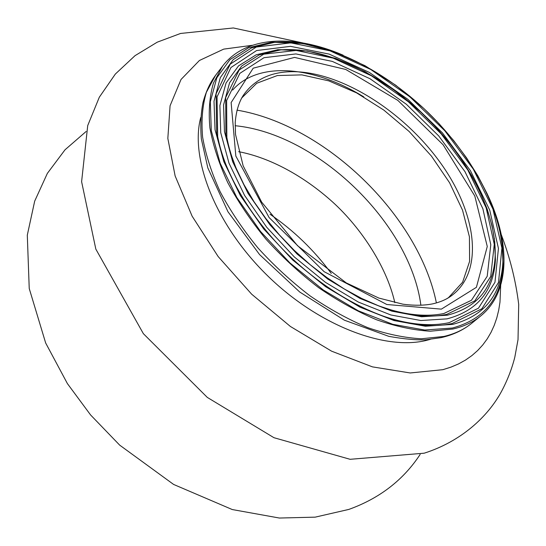 <?xml version="1.0" encoding="UTF-8"?>
<svg xmlns="http://www.w3.org/2000/svg" width="546" height="546" viewBox="0 0 546 546"><rect width="100%" height="100%" fill="white"/><g stroke="black" fill="none" stroke-linecap="round" stroke-linejoin="round"><path stroke-width="0.82" d="M372.577 312.1C385.817 317.506 398.484 321.164 410.592 323.089C424.918 325.307 437.796 325.157 449.235 322.631L478.473 308.169L494.969 282.275L498.437 248.41L489.721 210.101L470.393 170.611L442.397 132.842L407.91 99.331L369.301 72.393L329.183 54.109L290.506 46.342L256.572 50.56L230.931 67.527L217.049 96.874L217.69 136.609C220.018 148.635 224.106 161.172 229.948 174.208M299.604 50.041L278.016 49.672L256.21 54.777L238.513 65.909L226.064 82.978L219.888 105.528L220.734 132.698L229.006 163.206L244.574 195.386L266.755 227.3L294.301 256.927L325.491 282.364L358.326 302.054L390.745 314.94L420.843 320.522L447.038 318.864C477.463 310.776 493.598 291.107 495.434 259.855L494.335 238.288M375 304.422C387.025 309.145 398.525 312.326 409.514 313.964C422.188 315.806 433.654 315.649 443.905 313.493L471.451 300.259L487.209 276.276L490.786 244.683L482.896 208.77L464.953 171.608L438.752 135.954L406.361 104.266L370.038 78.747L332.282 61.391L295.905 53.924L263.991 57.699L239.837 73.376L226.624 100.553L226.849 137.38C228.856 148.3 232.419 159.685 237.544 171.533M294.246 42.445L271.601 42.206L248.621 47.734L229.955 59.63L216.823 77.805L210.319 101.802L211.295 130.726L220.168 163.22L236.827 197.502L260.551 231.484L289.987 262.988L323.28 289.981L358.278 310.797L392.758 324.304L424.686 330.023L452.388 328.037C484.138 319.28 501.044 298.607 503.112 266.011L502.108 243.393M343.093 55.173C294.444 34.166 245.7 35.667 222.522 66.196L213.438 83.067C209.562 96.273 208.388 111.207 209.896 127.873C213.042 145.325 219.014 163.595 227.798 182.685C238.145 201.918 250.86 220.734 265.929 239.148C282.125 256.948 299.665 273.096 318.557 287.592C337.851 300.839 357.2 311.568 376.597 319.779C395.638 326.392 413.534 330.214 430.289 331.224L452.955 329.013C463.929 326.467 473.211 322.092 480.801 315.875C510.524 291.68 510.38 242.922 487.742 195.018M270.017 214.223C293.748 230.528 314.155 250.252 331.245 273.416M235.121 125.71C317.472 133.64 410.183 223.259 420.891 305.296M441.359 309.138L386.821 304.504L324.16 271.703L269.117 217.574L235.831 156.067L231.129 102.587L253.208 68.182L294.56 57.405L345.761 69.458L397.863 100.409L443.106 144.772L474.808 196.014L487.271 246.485L476.405 287.319L441.359 309.138M447.003 298.587L450.962 296.096C484.93 271.772 476.59 212.585 440.021 162.244C403.549 111.718 342.458 72.563 294.157 71.676C271.382 71.437 254.429 79.327 243.304 95.352L240.957 99.372M448.307 297.829L450.962 296.096C446.178 299.57 440.151 302.143 432.882 303.815C424.228 305.562 414.237 305.692 402.9 304.183L378.876 298.075L346.314 282.937L297.522 245.686L261.65 202.102L243.141 165.827L235.524 134.425L235.217 122.4C236.152 111.275 238.848 102.259 243.304 95.352L241.66 98.062M448.396 297.768L462.605 282.227L469.601 261.391L469.43 236.827L462.523 210.121L449.583 182.76L431.47 156.136L409.186 131.525L383.838 110.094L356.62 92.895L328.842 80.883L301.911 74.884L277.354 75.546L256.77 83.238L241.721 97.966M471.86 323.171C463.254 330.146 453.009 334.964 441.127 337.633L426.419 339.708C417.007 340.26 404.463 339.141 388.786 336.343L344.335 320.168L299.713 292.008L259.548 254.552L227.989 211.787L207.828 167.915L201.365 139.039C200.266 126.153 200.791 114.039 202.941 102.689C205.924 91.612 210.121 82.507 215.534 75.375L206.381 92.301C202.443 105.528 201.181 120.461 202.6 137.101C205.644 154.511 211.493 172.72 220.147 191.721C230.357 210.858 242.929 229.566 257.855 247.843C273.901 265.506 291.298 281.518 310.053 295.871C329.218 308.975 348.457 319.567 367.765 327.648C386.725 334.145 404.572 337.851 421.294 338.773L443.946 336.438C454.927 333.838 464.23 329.415 471.86 323.171L480.801 315.875M495.399 260.51L495.133 256.866M281.019 49.877L277.361 49.734M217.124 135.258L217.301 137.189M410.026 323.498L411.964 323.607M363.8 96.895C314.291 66.339 258.729 60.422 232.651 90.056M200.737 117.486C189.824 158.347 215.24 223.976 266.168 274.365C316.994 324.836 384.043 350.723 426.112 340.465L430.275 339.38M252.375 45.284L223.724 49.12L199.413 60.49L181.026 79.484L170.072 105.76L167.834 138.425L175.136 175.948L192.131 216.189L218.154 256.552L251.679 294.205L290.417 326.481L331.627 351.187L372.44 366.871L410.217 372.966L442.826 369.69L450.976 367.13L458.558 363.909L465.54 360.046L471.915 355.569L477.654 350.525L482.766 344.942L487.237 338.861L491.059 332.309L494.239 325.334L496.785 317.963L498.689 310.244L499.972 302.211L500.689 285.333M236.964 110.135C325.054 124.843 418.714 215.39 436.397 302.928M446.881 314.346L474.815 300.853L490.731 276.44L494.267 244.328L486.165 207.849L467.874 170.12L441.243 133.92L408.347 101.74L371.471 75.805L333.135 58.115L296.185 50.45L263.738 54.177L239.162 70.011L225.682 97.563L225.88 134.992L229.805 150.969L235.852 167.608L243.96 184.623L254.026 201.727L265.909 218.598L279.409 234.923L294.274 250.402L310.244 264.735L327.02 277.668L344.28 288.977L361.711 298.464L378.999 305.992L395.83 311.466L411.937 314.844C424.829 316.721 436.479 316.55 446.881 314.346M447.386 315.206C477.368 307.35 493.277 288.042 495.113 257.289C497.194 213.493 467.963 157.774 424.522 115.67C380.965 73.676 324.29 46.349 280.596 49.911L259.145 54.948L241.762 65.936L229.573 82.76L223.56 104.975L224.474 131.722L232.678 161.752L248.055 193.42L269.922 224.822L297.044 253.986L327.743 279.04L360.053 298.457L391.96 311.193L421.594 316.762L447.386 315.206M452.231 323.505L481.852 308.777L498.505 282.446L501.91 248.048L492.977 209.173L473.3 169.124L444.867 130.815L409.875 96.813L370.707 69.451L330.016 50.839L290.765 42.861L256.299 47.038L230.221 64.162L216.08 93.885L216.701 134.234C224.126 172.672 251.03 218.714 289.175 255.671C327.402 292.547 374.331 317.874 413.001 323.996C427.559 326.249 440.636 326.085 452.231 323.505M452.743 324.372C484.056 315.854 500.743 295.543 502.805 263.438C505.289 216.632 474.085 157.146 427.805 112.271C381.395 67.533 320.877 38.363 274.188 42.431L251.563 47.891L233.21 59.63L220.338 77.566L214.012 101.228L215.042 129.736L223.86 161.746L240.329 195.509L263.732 228.979L292.745 260.019L325.539 286.63L360.012 307.173L393.973 320.543L425.436 326.249L452.743 324.372M420.174 454.388C403.351 480.023 379.572 498.368 348.839 509.418L315.178 517.151L279.388 518.038L232.275 509.548L173.594 484.432L119.67 445.127L90.595 414.96L67.397 383.592L45.659 342.984L29.231 288.52L27.3 235.162L34.678 201.16L47.352 173.389L65.029 149.788L86.138 131.477M394.813 302.661C386.391 265.008 358.545 224.577 330.112 199.781C298.867 172.372 265.697 156.743 238.643 151.686M215.534 75.375L222.522 66.196M302.934 42.95L233.326 27.962L180.576 33.456L157.234 42.178L135.033 55.665L115.349 74.044L99.317 97.215L87.722 125.56L81.607 181.688L95.823 249.099L143.366 333.667L207.289 397.399L273.969 437.708L350.109 459.302L424.187 453.194C460.94 441.489 487.769 416.912 501.501 391.434C507.411 380.337 511.848 368.919 514.817 357.193L518.024 339.619L518.7 304.402C515.833 280.924 510.039 257.698 501.31 234.725M409.514 313.964L411.937 314.844L395.857 311.479L379.033 306.013L361.752 298.485L344.314 288.998L327.04 277.689L310.258 264.749L294.274 250.402L279.395 234.91L265.888 218.577L254.006 201.692L243.932 184.589L235.831 167.574L229.791 150.949L225.88 134.992L226.849 137.38M495.434 259.855L494.751 241.96L492.089 225.839L487.244 209.2L480.357 192.308L471.587 175.403L461.097 158.743L449.071 142.554L435.688 127.041L420.652 111.971L393.727 89.762L365.076 71.642L335.838 58.47L307.234 51.01L278.016 49.672M410.592 323.089L413.001 323.996C374.406 317.909 327.423 292.581 289.175 255.671C250.996 218.693 224.092 172.604 216.701 134.234L217.69 136.609M503.112 266.011L502.504 247.01L499.699 229.736L494.546 211.903L487.182 193.803L477.791 175.703L466.557 157.876L453.671 140.568L439.332 123.997L423.744 108.395L395.7 85.196L364.981 65.677L333.572 51.488L302.825 43.496L271.601 42.206"/></g></svg>
